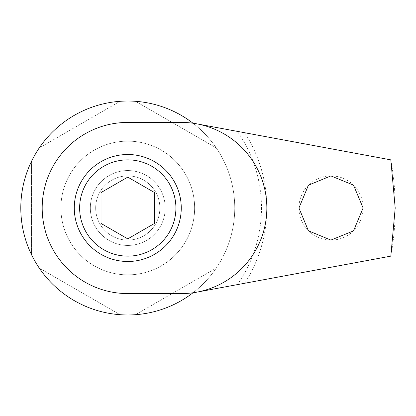 <?xml version="1.0" encoding="UTF-8"?>
<svg xmlns="http://www.w3.org/2000/svg" width="416" height="416" viewBox="0 0 416 416"><rect width="100%" height="100%" fill="white"/><g stroke="black" fill="none" stroke-linecap="round" stroke-linejoin="round"><path stroke-width="0.31" stroke-dasharray="2.08 1.56" d="M74.287 208A53.487 53.487 0 0 0 127.769 261.487A53.487 53.487 0 0 0 181.256 208A53.487 53.487 0 0 0 127.769 154.513A53.487 53.487 0 0 0 74.287 208M60.913 208A66.856 66.856 0 0 1 127.769 141.144A66.856 66.856 0 0 1 194.631 208A66.856 66.856 0 0 1 127.769 274.856A66.856 66.856 0 0 1 60.913 208A66.856 66.856 0 0 1 127.769 141.144A66.856 66.856 0 0 1 194.631 208A66.856 66.856 0 0 1 127.769 274.856A66.856 66.856 0 0 1 60.913 208A66.856 66.856 0 0 0 127.769 274.856A66.856 66.856 0 0 0 194.631 208A66.856 66.856 0 0 0 127.769 141.144A66.856 66.856 0 0 0 60.913 208A66.856 66.856 0 0 0 127.769 274.856A66.856 66.856 0 0 0 194.631 208A66.856 66.856 0 0 0 127.769 141.144A66.856 66.856 0 0 0 60.913 208M127.769 293.576A85.576 85.576 0 0 1 42.193 208A85.576 85.576 0 0 1 127.769 122.424L181.256 122.424A85.576 85.576 0 0 1 196.877 123.859L390.832 159.864A267.431 267.431 0 0 1 390.832 256.136L196.877 292.141A85.576 85.576 0 0 1 181.256 293.576L127.769 293.576M90.329 208A37.44 37.44 0 0 0 127.769 245.44A37.44 37.44 0 0 0 165.209 208A37.44 37.44 0 0 0 127.769 170.56A37.44 37.44 0 0 0 90.329 208A37.44 37.44 0 0 0 127.769 245.44A37.44 37.44 0 0 0 165.209 208A37.44 37.44 0 0 0 127.769 170.56A37.44 37.44 0 0 0 90.329 208M363.111 208A32.089 32.089 0 0 1 331.016 240.089A32.089 32.089 0 0 1 298.927 208A32.089 32.089 0 0 1 331.016 175.911A32.089 32.089 0 0 1 363.111 208M244.707 283.26A139.064 139.064 0 0 0 244.707 132.74M237.354 284.627A133.713 133.713 0 0 0 237.354 131.373M159.864 208A32.089 32.089 0 0 0 127.769 175.911A32.089 32.089 0 0 0 95.68 208A32.089 32.089 0 0 0 127.769 240.089A32.089 32.089 0 0 0 159.864 208A32.089 32.089 0 0 0 127.769 175.911A32.089 32.089 0 0 0 95.68 208A32.089 32.089 0 0 0 127.769 240.089A32.089 32.089 0 0 0 159.864 208A32.089 32.089 0 0 0 127.769 175.911A32.089 32.089 0 0 0 95.68 208A32.089 32.089 0 0 0 127.769 240.089A32.089 32.089 0 0 0 159.864 208A32.089 32.089 0 0 0 127.769 175.911A32.089 32.089 0 0 0 95.68 208A32.089 32.089 0 0 0 127.769 240.089A32.089 32.089 0 0 0 159.864 208A32.089 32.089 0 0 0 127.769 175.911A32.089 32.089 0 0 0 95.68 208A32.089 32.089 0 0 0 127.769 240.089A32.089 32.089 0 0 0 159.864 208A32.089 32.089 0 0 0 127.769 175.911A32.089 32.089 0 0 0 95.68 208A32.089 32.089 0 0 0 127.769 240.089A32.089 32.089 0 0 0 159.864 208M120.016 101.312A106.969 106.969 0 0 0 39.255 147.94L120.016 101.312A106.969 106.969 0 0 0 39.255 147.94L120.016 101.312M216.289 147.94A106.969 106.969 0 0 0 135.528 101.312A106.969 106.969 0 0 1 216.289 147.94L135.528 101.312L216.289 147.94M193.024 292.765A106.969 106.969 0 0 0 224.047 161.372L224.047 254.628A106.969 106.969 0 0 0 224.047 161.372L224.047 254.628A106.969 106.969 0 0 0 127.769 101.031A106.969 106.969 0 0 0 20.8 208A106.969 106.969 0 0 0 127.769 314.969A106.969 106.969 0 0 0 193.024 123.235M31.496 161.372A106.969 106.969 0 0 0 31.496 254.628A106.969 106.969 0 0 1 31.496 161.372L31.496 254.628L31.496 161.372M39.255 268.06A106.969 106.969 0 0 0 120.016 314.688A106.969 106.969 0 0 1 39.255 268.06L120.016 314.688L39.255 268.06M135.528 314.688A106.969 106.969 0 0 0 216.289 268.06L135.528 314.688A106.969 106.969 0 0 0 216.289 268.06L135.528 314.688M175.911 208A48.136 48.136 0 0 0 127.769 159.864A48.136 48.136 0 0 0 79.633 208A48.136 48.136 0 0 0 127.769 256.136A48.136 48.136 0 0 0 175.911 208M127.769 177.122L154.513 192.561L154.513 223.439L127.769 238.878L101.031 223.439L101.031 192.561L127.769 177.122"/><path stroke-width="0.62" d="M74.287 208A53.487 53.487 0 0 0 127.769 261.487A53.487 53.487 0 0 0 181.256 208A53.487 53.487 0 0 0 127.769 154.513A53.487 53.487 0 0 0 74.287 208M196.877 123.859A85.576 85.576 0 0 0 181.256 122.424L127.769 122.424A85.576 85.576 0 0 0 42.193 208A85.576 85.576 0 0 0 127.769 293.576L181.256 293.576A85.576 85.576 0 0 0 196.877 292.141L390.832 256.136L395.2 208L390.832 159.864L196.877 123.859A85.576 85.576 0 0 1 196.877 292.141M363.111 208L353.501 230.901L330.886 240.089L308.443 230.812L298.927 208L308.454 185.177L330.907 175.911L353.517 185.12L363.111 208M193.024 123.235A106.969 106.969 0 0 0 20.8 208A106.969 106.969 0 0 0 193.024 292.765M175.911 208A48.136 48.136 0 0 0 127.769 159.864A48.136 48.136 0 0 0 79.633 208A48.136 48.136 0 0 0 127.769 256.136A48.136 48.136 0 0 0 175.911 208M127.769 177.122L154.513 192.561L154.513 223.439L127.769 238.878L101.031 223.439L101.031 192.561L127.769 177.122"/></g></svg>

